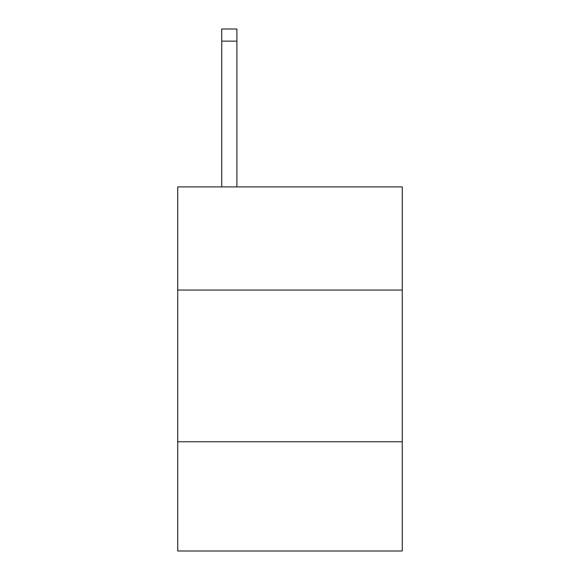 <?xml version="1.0" encoding="UTF-8"?>
<svg xmlns="http://www.w3.org/2000/svg" width="580" height="580" viewBox="0 0 580 580"><rect width="100%" height="100%" fill="white"/><g stroke="black" fill="none" stroke-linecap="round" stroke-linejoin="round"><path stroke-width="0.87" d="M402.266 290.058L402.266 186.898L177.734 186.898L177.734 290.058L402.266 290.058L402.266 551L177.734 551L177.734 290.058M402.266 441.772L177.734 441.772M236.901 186.898L236.901 41.136L221.734 41.136L221.734 29L236.901 29L236.901 41.136M221.734 186.898L221.734 41.136"/></g></svg>
